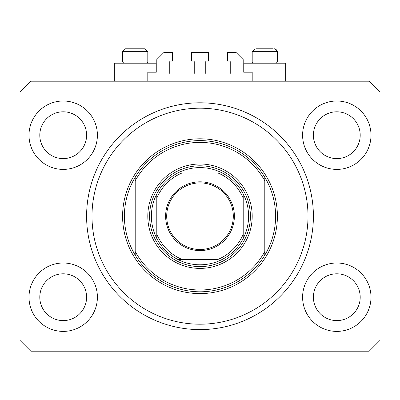 <?xml version="1.0" encoding="UTF-8"?>
<svg xmlns="http://www.w3.org/2000/svg" width="400" height="400" viewBox="0 0 400 400"><rect width="100%" height="100%" fill="white"/><g stroke="black" fill="none" stroke-linecap="round" stroke-linejoin="round"><path stroke-width="0.6" d="M252.2 81.2L252.2 72.2L243.92 72.2A0.72 0.72 0 0 1 243.2 71.48L243.2 59.6L236 52.4L227.54 52.4L227.54 61.04L229.52 61.04A0.72 0.72 0 0 1 230.24 61.76L230.24 73.28A0.72 0.72 0 0 1 229.52 74L206.48 74A0.72 0.72 0 0 1 205.76 73.28L205.76 61.76A0.72 0.72 0 0 1 206.48 61.04L208.46 61.04L208.46 52.4L191.54 52.4L191.54 61.04L193.52 61.04A0.72 0.72 0 0 1 194.24 61.76L194.24 73.28A0.72 0.72 0 0 1 193.52 74L170.48 74A0.72 0.72 0 0 1 169.76 73.28L169.76 61.76A0.72 0.72 0 0 1 170.48 61.04L172.46 61.04L172.46 52.4L164 52.4L156.8 59.6L156.8 71.48A0.72 0.72 0 0 1 156.08 72.2L147.8 72.2L147.8 81.2M29 297.2A34.2 34.2 0 0 0 63.2 331.4A34.2 34.2 0 0 0 97.4 297.2A34.2 34.2 0 0 0 63.2 263A34.2 34.2 0 0 0 29 297.2M302.6 297.2A34.2 34.2 0 0 0 336.8 331.4A34.2 34.2 0 0 0 371 297.2A34.2 34.2 0 0 0 336.8 263A34.2 34.2 0 0 0 302.6 297.2M302.6 135.2A34.2 34.2 0 0 0 336.8 169.4A34.2 34.2 0 0 0 371 135.2A34.2 34.2 0 0 0 336.8 101A34.2 34.2 0 0 0 302.6 135.2M29 135.2A34.2 34.2 0 0 0 63.2 169.4A34.2 34.2 0 0 0 97.4 135.2A34.2 34.2 0 0 0 63.2 101A34.2 34.2 0 0 0 29 135.2M285.68 81.2L285.68 63.2L243.92 63.2L243.92 72.2M114.32 81.2L114.32 63.2L156.08 63.2L156.08 72.2M86.6 216.2A113.4 113.4 0 0 0 200 329.6A113.4 113.4 0 0 0 313.4 216.2A113.4 113.4 0 0 0 200 102.8A113.4 113.4 0 0 0 86.6 216.2M39.8 135.2A23.4 23.4 0 0 0 63.2 158.6A23.4 23.4 0 0 0 86.6 135.2A23.4 23.4 0 0 0 63.2 111.8A23.4 23.4 0 0 0 39.8 135.2M313.4 135.2A23.4 23.4 0 0 0 336.8 158.6A23.4 23.4 0 0 0 360.2 135.2A23.4 23.4 0 0 0 336.8 111.8A23.4 23.4 0 0 0 313.4 135.2M313.4 297.2A23.4 23.4 0 0 0 336.8 320.6A23.4 23.4 0 0 0 360.2 297.2A23.4 23.4 0 0 0 336.8 273.8A23.4 23.4 0 0 0 313.4 297.2M39.8 297.2A23.4 23.4 0 0 0 63.2 320.6A23.4 23.4 0 0 0 86.6 297.2A23.4 23.4 0 0 0 63.2 273.8A23.4 23.4 0 0 0 39.8 297.2M30.8 351.2L369.2 351.2L380 340.4L380 92L369.2 81.2L30.8 81.2L20 92L20 340.4L30.8 351.2M123.825 63.2L122.6 61.975L147.8 61.975L147.8 51.68L144.92 48.8L141.5 48.8M144.92 48.8L147.8 51.68L122.6 51.68L125.48 48.8L128.9 48.8M273.22 48.8L256.38 48.8M275.71 61.975L277.4 61.975L277.4 51.68L252.2 51.68L255.08 48.8L252.2 51.68L252.2 61.975L275.71 61.975M122.6 61.975L122.6 51.68L125.48 48.8L143.62 48.8M252.2 216.2A52.2 52.2 0 0 1 200 268.4A52.2 52.2 0 0 1 147.8 216.2A52.2 52.2 0 0 1 200 164A52.2 52.2 0 0 1 252.2 216.2M308 216.2A108 108 0 0 0 200 108.2A108 108 0 0 0 92 216.2A108 108 0 0 0 200 324.2A108 108 0 0 0 308 216.2M275.6 216.2A75.6 75.6 0 0 0 264.8 177.26L264.8 180.88A73.8 73.8 0 0 0 135.2 180.88L135.2 251.52A73.8 73.8 0 0 0 264.8 251.52L264.8 255.14A75.6 75.6 0 0 0 275.6 216.2M135.2 177.26A75.6 75.6 0 0 0 135.2 255.14A75.6 75.6 0 0 0 264.8 255.14L264.8 177.26A75.6 75.6 0 0 0 135.2 177.26L135.2 180.88L135.2 177.26M135.2 251.52L135.2 255.14L135.2 251.52M234.38 216.2A34.38 34.38 0 0 1 200 250.58A34.38 34.38 0 0 1 165.62 216.2A34.38 34.38 0 0 1 200 181.82A34.38 34.38 0 0 1 234.38 216.2M166.7 216.2A33.3 33.3 0 0 0 200 249.5A33.3 33.3 0 0 0 233.3 216.2A33.3 33.3 0 0 0 200 182.9A33.3 33.3 0 0 0 166.7 216.2M248.6 216.2A48.6 48.6 0 0 0 243.2 193.935L243.2 198.2L243.2 193.935A48.6 48.6 0 0 0 177.735 173L182 173L177.735 173A48.6 48.6 0 0 0 156.8 238.465L156.8 234.2L156.8 238.465A48.6 48.6 0 0 0 177.735 259.4L218 259.4A46.8 46.8 0 0 0 243.2 234.2L243.2 198.2A46.8 46.8 0 0 0 218 173L182 173A46.8 46.8 0 0 0 156.8 198.2L156.8 234.2A46.8 46.8 0 0 0 182 259.4L177.735 259.4A48.6 48.6 0 0 0 243.2 238.465L243.2 234.2L243.2 238.465A48.6 48.6 0 0 0 248.6 216.2M149.6 216.2A50.4 50.4 0 0 1 200 165.8A50.4 50.4 0 0 1 250.4 216.2A50.4 50.4 0 0 1 200 266.6A50.4 50.4 0 0 1 149.6 216.2M156.8 193.935L156.8 198.2L156.8 193.935A48.6 48.6 0 0 1 177.735 173M222.265 173L218 173L222.265 173A48.6 48.6 0 0 1 243.2 193.935M277.4 216.2A77.4 77.4 0 0 1 200 293.6A77.4 77.4 0 0 1 122.6 216.2A77.4 77.4 0 0 1 200 138.8A77.4 77.4 0 0 1 277.4 216.2M243.2 238.465A48.6 48.6 0 0 1 222.265 259.4M177.735 259.4A48.6 48.6 0 0 1 156.8 238.465M274.52 48.8L277.39 51.42M277.365 51.25L275.825 49.11M276.175 63.2L277.4 61.975M253.425 63.2L252.2 61.975M146.575 63.2L147.8 61.975"/></g></svg>
